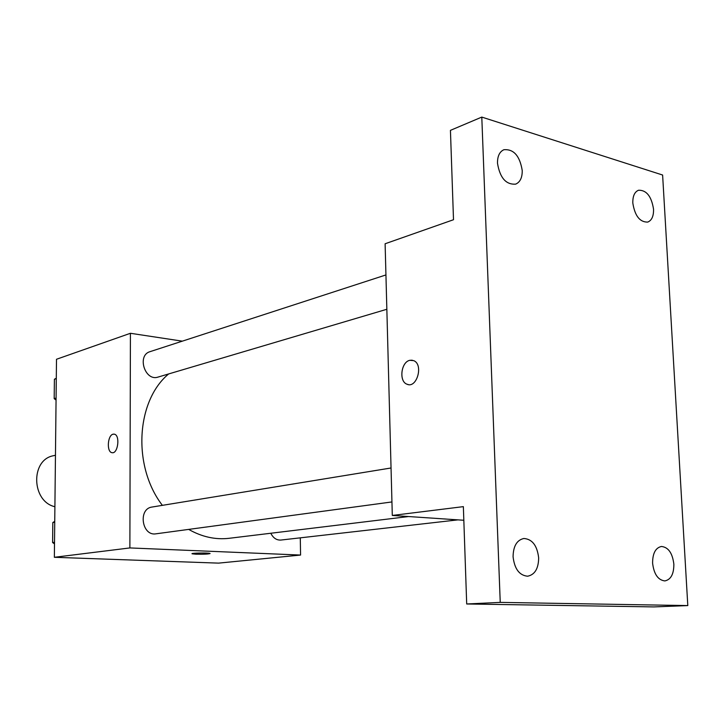 <?xml version="1.0" encoding="UTF-8"?>
<svg xmlns="http://www.w3.org/2000/svg" width="724" height="724" viewBox="0 0 724 724"><rect width="100%" height="100%" fill="white"/><g stroke="black" fill="none" stroke-linecap="round" stroke-linejoin="round"><path stroke-width="1.09" d="M55.467 455.233L53.395 455.731C30.336 459.812 31.449 501.488 54.906 506.728M300.288 537.841L300.569 555.055L218.594 563.127L54.354 557.29L56.499 359.267L130.42 333.284L182.312 341.158M300.569 555.055L129.877 547.932L54.354 557.29M129.877 547.932L130.42 333.284M112.229 452.699L111.958 452.663C106.464 452.011 107.55 435.115 113.125 434.192L114.311 434.174C120.428 435.061 117.958 454.373 111.949 452.663C106.464 452.011 107.541 435.115 113.116 434.192L114.012 434.128M168.674 373.928C136.049 400.87 132.302 466.337 162.375 505.343M188.674 529.398C201.96 536.927 215.435 539.896 229.128 538.303L408.598 516.538M270.803 533.253C273.201 538.013 276.541 540.285 280.831 540.059L457.984 519.868M391.041 467.985L152.112 507.026C137.832 508.637 141.85 536.43 156.004 533.814L391.937 501.94M385.937 274.939L150.04 351.656C136.637 355.303 144.99 381.675 158.067 377.077L386.842 309.275M195.923 554.204L192.141 553.806C189.969 553.027 208.702 552.656 209.987 553.453C209.046 554.095 204.358 554.349 195.923 554.204M210.087 553.543C208.259 554.131 203.535 554.349 195.923 554.195L192.041 553.706M392.299 515.443L385.114 243.762L453.505 219.725L450.437 130.356L481.795 117.089L662.614 175.027L687.8 605.581L653.917 606.911L466.699 603.979L463.36 506.637L392.299 515.443L463.822 520.266M687.8 605.581L500.239 602.386L466.699 603.979M500.239 602.386L481.795 117.089M408.336 384.589L406.997 384.218C398.716 381.485 401.042 361.919 409.847 360.308L413.694 360.633C423.793 364.498 416.798 388.915 406.988 384.218C398.707 381.485 401.033 361.919 409.838 360.308L412.246 360.199M652.596 563.163C652.596 553.353 655.546 547.787 661.437 546.475C668.333 547.19 672.469 553.082 673.854 564.15C673.89 574.06 670.886 579.643 664.858 580.919C658.044 580.105 653.953 574.186 652.596 563.163M632.821 203.073C632.667 196.177 634.568 191.896 638.523 190.24C646.469 190.005 651.473 196.313 653.537 209.173C653.718 216.15 651.772 220.458 647.718 222.087C639.844 222.25 634.876 215.906 632.821 203.073M497.488 163.217C497.424 156.23 499.542 151.732 503.85 149.732C513.669 148.891 519.796 155.814 522.23 170.502C522.321 177.615 520.14 182.158 515.696 184.122C505.986 184.828 499.913 177.86 497.488 163.217M513.072 556.711C513.289 546.095 516.891 540.023 523.886 538.484C532.285 539.136 537.208 545.606 538.665 557.896C538.493 568.639 534.81 574.747 527.606 576.214C519.343 575.408 514.502 568.91 513.072 556.711M56.065 400.073L54.182 398.643L54.4 379.24L56.3 378.263M56.083 398.055L54.182 398.643M56.291 378.616L54.4 379.24M54.309 387.593L54.237 394.426M54.499 543.896L52.599 542.557L52.816 522.529L54.743 521.38M54.517 542.285L52.599 542.557M54.734 522.212L52.816 522.529M52.734 529.977L52.662 537.027"/></g></svg>
